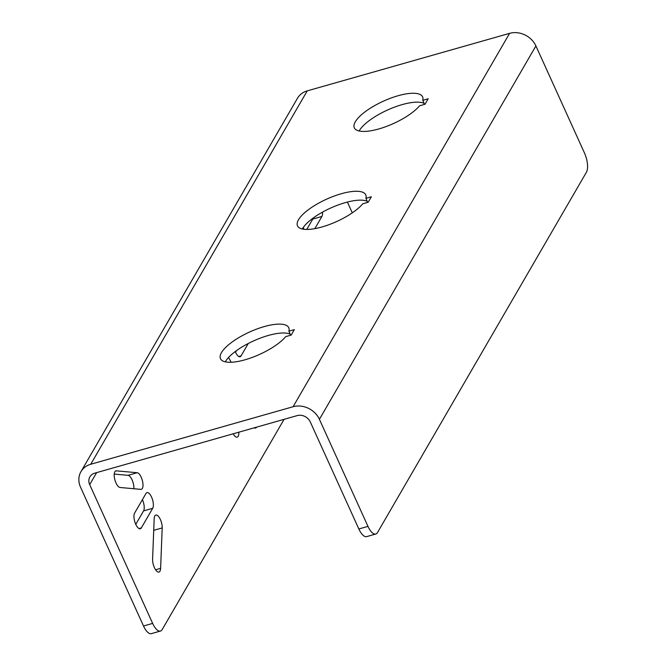 <?xml version="1.0" encoding="UTF-8"?>
<svg xmlns="http://www.w3.org/2000/svg" width="667" height="667" viewBox="0 0 667 667"><rect width="100%" height="100%" fill="white"/><g stroke="black" fill="none" stroke-linecap="round" stroke-linejoin="round"><path stroke-width="1" d="M375.788 534.025L366.658 536.618A14.749 5.811 -105.9 0 1 358.838 528.964L310.28 421.919A10.322 8.871 30.1 0 0 297.123 415.624L94.789 473.145A10.322 8.871 -149.9 0 0 89.887 476.847A10.322 8.871 -149.9 0 0 89.686 484.626L152.643 623.403A14.749 5.811 74.1 0 0 160.464 631.057L151.334 633.65A14.749 5.811 -105.9 0 1 143.513 625.996L80.557 487.218A20.652 17.734 -149.9 0 1 80.949 471.669A20.652 17.734 -149.9 0 1 90.754 464.257L293.088 406.737A20.652 17.734 30.1 0 1 319.41 419.318L367.967 526.371A14.749 5.811 74.1 0 0 375.788 534.025A14.749 5.811 74.1 0 0 377.514 532.524L586.443 172.203A14.749 5.811 74.1 0 0 584.467 152.976L535.909 45.931L319.41 419.318M235.534 352.284L236.485 350.65M313.19 218.034A8.604 3.393 -105.9 0 1 312.781 219.059L321.911 216.467L314.857 228.639M306.77 229.44L312.781 219.059M114.232 474.07L128.022 475.321L137.152 472.72A8.604 3.393 74.1 0 1 142.413 480.74A8.604 3.393 74.1 0 1 141.337 489.32A8.604 3.393 74.1 0 1 140.82 489.361L120.052 487.485A8.604 3.393 74.1 0 1 114.791 479.465A8.604 3.393 74.1 0 1 115.866 470.885A8.604 3.393 74.1 0 1 116.375 470.844L137.152 472.72M133.834 488.736A8.604 3.393 74.1 0 0 132.199 480.115A8.604 3.393 74.1 0 0 128.022 475.321M135.776 524.329L143.572 510.889A8.604 3.393 74.1 0 0 142.413 499.65M228.389 357.654A8.604 3.393 -105.9 0 1 230.474 360.964A8.604 3.393 -105.9 0 1 231.007 362.264M284.084 419.335L162.189 629.565A14.749 5.811 74.1 0 1 160.464 631.057M347.39 202.059L352.284 212.84M256.595 427.147A8.604 3.393 -105.9 0 1 255.569 428.056A8.604 3.393 -105.9 0 1 254.21 427.822M238.828 432.199A8.604 3.393 -105.9 0 1 237.185 437.143A8.604 3.393 -105.9 0 1 233.175 433.8M303.835 229.256A8.604 3.393 -105.9 0 1 303.41 227.289M322.536 212.123A8.604 3.393 -105.9 0 1 321.911 216.467M134.617 513.09L145.981 493.488A8.604 3.393 74.1 0 1 146.99 492.613A8.604 3.393 74.1 0 1 152.126 498.482A8.604 3.393 74.1 0 1 152.701 508.296L141.337 527.897A8.604 3.393 74.1 0 1 140.328 528.773A8.604 3.393 74.1 0 1 135.193 522.903A8.604 3.393 74.1 0 1 134.617 513.09M152.593 559.213L154.169 518.784A8.604 3.393 74.1 0 1 155.828 515.082A8.604 3.393 74.1 0 1 160.13 519.001A8.604 3.393 74.1 0 1 162.189 527.931L160.614 568.359A8.604 3.393 74.1 0 1 158.954 572.061A8.604 3.393 74.1 0 1 154.652 568.142A8.604 3.393 74.1 0 1 152.593 559.213M248.216 343.513A8.604 3.393 -105.9 0 1 248.041 343.872L241.095 355.844A8.604 3.393 -105.9 0 1 240.087 356.72A8.604 3.393 -105.9 0 1 235.234 351.576M535.909 45.931A20.652 17.734 30.1 0 0 509.596 33.35L307.254 90.87A20.652 17.734 -149.9 0 0 297.457 98.282L80.949 471.669M368.201 202.226L362.756 203.777A37.485 12.264 -24.4 0 1 326.48 225.563A37.485 12.264 -24.4 0 1 297.499 225.838A37.485 12.264 -24.4 0 1 326.572 199.183A37.485 12.264 -24.4 0 1 365.774 194.864A37.485 12.264 -24.4 0 1 365.908 198.332L371.361 196.782L368.201 202.226M422.736 100.325A37.485 12.264 -24.4 0 0 422.603 96.857A37.485 12.264 -24.4 0 0 383.4 101.176A37.485 12.264 -24.4 0 0 354.327 127.831A37.485 12.264 -24.4 0 0 383.3 127.555A37.485 12.264 -24.4 0 0 419.576 105.778L425.029 104.227L428.181 98.783L422.736 100.325L424.562 104.36M291.171 335.076L285.726 336.627A37.485 12.264 -24.4 0 1 249.45 358.412A37.485 12.264 -24.4 0 1 220.469 358.679A37.485 12.264 -24.4 0 1 249.541 332.033A37.485 12.264 -24.4 0 1 288.753 327.705A37.485 12.264 -24.4 0 1 288.886 331.182L294.33 329.631L291.171 335.076M288.886 331.182L290.712 335.209M290.253 334.209A37.485 12.264 -24.4 0 0 256.045 339.828A37.485 12.264 -24.4 0 0 225.304 361.847M424.112 103.36A37.485 12.264 -24.4 0 0 389.895 108.979A37.485 12.264 -24.4 0 0 359.154 130.999M367.284 201.359A37.485 12.264 -24.4 0 0 333.066 206.987A37.485 12.264 -24.4 0 0 302.334 228.998M365.908 198.332L367.742 202.359M96.648 472.611L89.686 484.626M246.965 344.18L248.041 343.872M238.778 356.512L241.095 355.844M139.011 528.556L141.337 527.897M143.572 510.889L152.701 508.296M115.399 471.119L116.375 470.844M155.594 569.785L160.614 568.359M153.718 530.332L162.189 527.931M152.643 623.403L143.513 625.996M307.254 90.87L90.754 464.257M509.596 33.35L293.088 406.737M358.838 528.964L367.967 526.371"/></g></svg>
